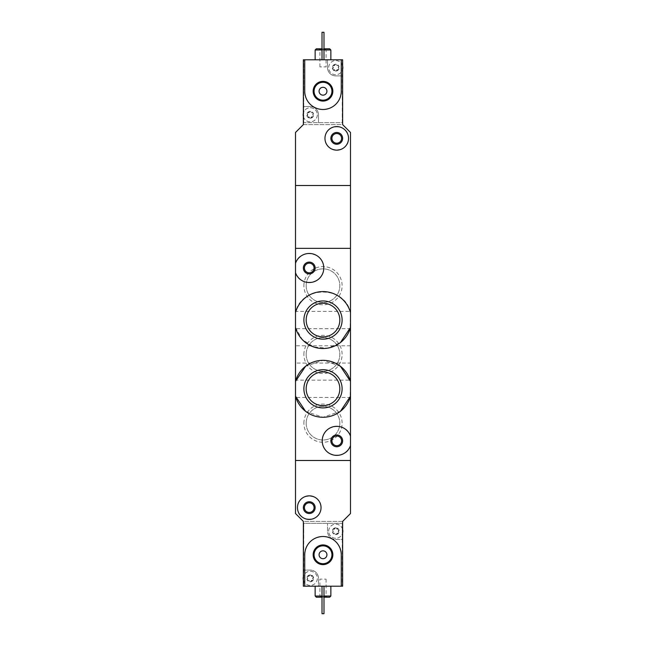 <?xml version="1.0" encoding="UTF-8"?>
<svg xmlns="http://www.w3.org/2000/svg" width="646" height="646" viewBox="0 0 646 646"><rect width="100%" height="100%" fill="white"/><g stroke="black" fill="none" stroke-linecap="round" stroke-linejoin="round"><path stroke-width="0.48" stroke-dasharray="3.23 2.42" d="M295.505 327.465L302.199 339.497L313.722 346.983L327.7 348.137L340.426 342.582M350.495 312.64C345.077 285.217 300.923 285.249 295.505 312.64M305.574 411.332L322.96 417.284L340.41 411.34M340.426 366.274L323.04 360.323L305.59 366.258M303.895 285.677A19.105 19.105 0 0 1 332.553 269.132A19.105 19.105 0 0 1 332.553 302.231A19.105 19.105 0 0 1 303.895 285.677M303.895 354.428A19.105 19.105 0 0 1 332.553 337.882A19.105 19.105 0 0 1 332.553 370.974A19.105 19.105 0 0 1 303.895 354.428M303.895 423.17A19.105 19.105 0 0 1 332.553 406.625A19.105 19.105 0 0 1 332.553 439.724A19.105 19.105 0 0 1 303.895 423.17M350.495 248.363L350.495 460.493L295.505 460.493L295.505 513.53L303.362 521.387L342.638 521.387L342.638 586.205L318.486 586.205L318.486 578.348A8.253 8.253 0 0 0 310.233 570.095L303.749 570.095L310.233 570.095A8.253 8.253 0 0 1 318.486 578.348L318.486 586.205L303.749 586.205L303.749 523.349L342.251 523.349L342.251 539.45L335.767 539.45A8.253 8.253 0 0 1 327.514 531.206L327.514 523.349L327.514 531.206A8.253 8.253 0 0 0 335.767 539.45L342.251 539.45L342.251 586.205L342.251 523.349L303.749 523.349L303.362 586.205L303.362 521.387L342.638 521.387L350.495 513.53L350.495 460.493L295.505 460.493L295.505 185.507L350.495 185.507L350.495 132.47L342.638 124.613L303.362 124.613L303.362 59.795L327.514 59.795L327.514 67.652A8.253 8.253 0 0 0 335.767 75.905L342.251 75.905L335.767 75.905A8.253 8.253 0 0 1 327.514 67.652L327.514 59.795L342.251 59.795L342.251 122.651L303.749 122.651L303.749 106.55L310.233 106.55A8.253 8.253 0 0 1 318.486 114.794L318.486 122.651L318.486 114.794A8.253 8.253 0 0 0 310.233 106.55L303.749 106.55L303.749 59.795L303.749 122.651L342.251 122.651L342.638 59.795L342.638 124.613L303.362 124.613L295.505 132.47L295.505 185.507L350.495 185.507L350.495 248.363L295.505 248.363L350.495 248.363M350.495 436.139C346.563 421.192 321.668 424.519 322.217 440.879C321.692 457.198 346.595 460.477 350.495 445.562M295.505 272.717C299.429 287.664 324.3 284.329 323.783 268.017C324.349 251.714 299.445 248.314 295.505 263.285M295.505 380.155L295.505 397.443L295.505 380.155L350.495 380.155L350.14 397.443M350.495 380.155L350.495 397.443L295.86 397.443M295.505 311.412L295.505 328.693L295.505 311.412L350.495 311.412L350.14 328.693M350.495 311.412L350.495 328.693L295.505 328.693M350.495 363.068L350.495 345.788L350.495 363.068L295.505 363.068L295.505 345.788L295.505 363.068M331.923 440.855A4.829 4.829 0 0 1 339.166 436.672A4.829 4.829 0 0 1 339.166 445.037A4.829 4.829 0 0 1 331.923 440.855M339.828 388.803A16.828 16.828 0 0 0 314.586 374.228A16.828 16.828 0 0 0 314.586 403.37A16.828 16.828 0 0 0 339.828 388.803M339.828 320.053A16.828 16.828 0 0 0 314.586 305.485A16.828 16.828 0 0 0 314.586 334.628A16.828 16.828 0 0 0 339.828 320.053M304.419 268.001A4.829 4.829 0 0 1 311.663 263.818A4.829 4.829 0 0 1 311.663 272.184A4.829 4.829 0 0 1 304.419 268.001M306.172 423.17A16.828 16.828 0 0 1 331.414 408.603A16.828 16.828 0 0 1 331.414 437.746A16.828 16.828 0 0 1 306.172 423.17A16.828 16.828 0 0 1 331.414 408.603A16.828 16.828 0 0 1 331.414 437.746A16.828 16.828 0 0 1 306.172 423.17M306.172 354.428A16.828 16.828 0 0 1 331.414 339.853A16.828 16.828 0 0 1 331.414 368.995A16.828 16.828 0 0 1 306.172 354.428A16.828 16.828 0 0 1 331.414 339.853A16.828 16.828 0 0 1 331.414 368.995A16.828 16.828 0 0 1 306.172 354.428M306.172 285.677A16.828 16.828 0 0 1 331.414 271.11A16.828 16.828 0 0 1 331.414 300.253A16.828 16.828 0 0 1 306.172 285.677A16.828 16.828 0 0 1 331.414 271.11A16.828 16.828 0 0 1 331.414 300.253A16.828 16.828 0 0 1 306.172 285.677M307.383 577.467L307.383 579.22A0.686 0.686 0 0 0 308.045 580.374L309.563 581.255A1.203 1.203 0 0 0 308.045 580.374L307.254 580.06A3.44 3.44 0 0 1 310.233 574.908A3.44 3.44 0 0 1 313.213 580.06A3.44 3.44 0 0 1 307.254 580.06L307.383 579.22A1.203 1.203 0 0 0 307.383 577.467L307.254 576.628L308.045 576.313A0.686 0.686 0 0 0 307.383 577.467M309.563 575.433L308.045 576.313A1.203 1.203 0 0 0 309.563 575.433L310.233 574.908L310.904 575.433A0.686 0.686 0 0 0 309.563 575.433M312.414 576.313L310.904 575.433A1.203 1.203 0 0 0 312.414 576.313L313.213 576.628L313.084 577.467A0.686 0.686 0 0 0 312.414 576.313M313.084 579.22L313.084 577.467A1.203 1.203 0 0 0 313.084 579.22L313.213 580.06L312.414 580.374A0.686 0.686 0 0 0 313.084 579.22M310.904 581.255L312.414 580.374A1.203 1.203 0 0 0 310.904 581.255L310.233 581.78L309.563 581.255A0.686 0.686 0 0 0 310.904 581.255M332.916 530.326L332.916 532.078A0.686 0.686 0 0 0 333.586 533.241L335.096 534.113A1.203 1.203 0 0 0 333.586 533.241L332.787 532.926A3.44 3.44 0 0 1 335.767 527.766A3.44 3.44 0 0 1 338.746 532.926A3.44 3.44 0 0 1 332.787 532.926L332.916 532.078A1.203 1.203 0 0 0 332.916 530.326L332.787 529.486L333.586 529.171A0.686 0.686 0 0 0 332.916 530.326M335.096 528.299L333.586 529.171A1.203 1.203 0 0 0 335.096 528.299L335.767 527.766L336.437 528.299A0.686 0.686 0 0 0 335.096 528.299M337.955 529.171L336.437 528.299A1.203 1.203 0 0 0 337.955 529.171L338.746 529.486L338.617 530.326A0.686 0.686 0 0 0 337.955 529.171M338.617 532.078L338.617 530.326A1.203 1.203 0 0 0 338.617 532.078L338.746 532.926L337.955 533.241A0.686 0.686 0 0 0 338.617 532.078M336.437 534.113L337.955 533.241A1.203 1.203 0 0 0 336.437 534.113L335.767 534.638L335.096 534.113A0.686 0.686 0 0 0 336.437 534.113M341.266 586.205L341.266 554.777C340.184 543.666 334.087 537.577 322.984 536.511C311.905 537.585 305.816 543.674 304.734 554.777L304.734 586.205M297.467 507.635C296.764 522.735 321.377 523.034 321.038 507.635C321.401 492.244 296.756 492.518 297.467 507.635M322.015 586.205L323.985 586.205L322.015 586.205L323.985 586.205L322.015 586.205L322.015 613.7L323.985 613.7L323.985 586.205L323.985 613.7L322.015 613.7L322.015 586.205L322.015 613.7L323.985 613.7L323.985 586.205M315.143 586.205L330.857 586.205L315.143 586.205M322.015 597.203L323.985 597.203M329.678 597.203L316.322 597.203M319.076 597.203L326.924 597.203L319.076 597.203L319.923 596.347L326.077 596.347L319.923 596.347L319.923 579.131L326.077 579.131L319.923 579.131M322.015 596.024L323.985 596.024M330.857 596.024L315.143 596.024M304.419 507.635A4.829 4.829 0 0 1 311.663 503.452A4.829 4.829 0 0 1 311.663 511.818A4.829 4.829 0 0 1 304.419 507.635M304.339 507.635A4.91 4.91 0 0 1 311.703 503.379A4.91 4.91 0 0 1 311.703 511.89A4.91 4.91 0 0 1 304.339 507.635A4.91 4.91 0 0 1 311.703 503.379A4.91 4.91 0 0 1 311.703 511.89A4.91 4.91 0 0 1 304.339 507.635M319.076 554.777A3.924 3.924 0 0 1 324.962 551.369A3.924 3.924 0 0 1 324.962 558.176A3.924 3.924 0 0 1 319.076 554.777M314.061 554.777A8.939 8.939 0 0 1 327.465 547.033A8.939 8.939 0 0 1 327.465 562.513A8.939 8.939 0 0 1 314.061 554.777M342.638 529.55A7.074 7.074 0 0 0 328.693 531.206A7.074 7.074 0 0 0 342.638 532.861M303.362 580.003A7.074 7.074 0 0 0 314.57 583.927A7.074 7.074 0 0 0 314.57 572.76A7.074 7.074 0 0 0 303.362 576.692M328.693 531.206A7.074 7.074 0 0 1 339.303 525.077A7.074 7.074 0 0 1 339.303 537.327A7.074 7.074 0 0 1 328.693 531.206M303.16 578.348A7.074 7.074 0 0 1 313.77 572.219A7.074 7.074 0 0 1 313.77 584.468A7.074 7.074 0 0 1 303.16 578.348M338.617 68.533L338.617 66.78A0.686 0.686 0 0 0 337.955 65.626L336.437 64.745A1.203 1.203 0 0 0 337.955 65.626L338.746 65.94A3.44 3.44 0 0 1 335.767 71.092A3.44 3.44 0 0 1 332.787 65.94A3.44 3.44 0 0 1 338.746 65.94L338.617 66.78A1.203 1.203 0 0 0 338.617 68.533L338.746 69.372L337.955 69.687A0.686 0.686 0 0 0 338.617 68.533M336.437 70.567L337.955 69.687A1.203 1.203 0 0 0 336.437 70.567L335.767 71.092L335.096 70.567A0.686 0.686 0 0 0 336.437 70.567M333.586 69.687L335.096 70.567A1.203 1.203 0 0 0 333.586 69.687L332.787 69.372L332.916 68.533A0.686 0.686 0 0 0 333.586 69.687M332.916 66.78L332.916 68.533A1.203 1.203 0 0 0 332.916 66.78L332.787 65.94L333.586 65.626A0.686 0.686 0 0 0 332.916 66.78M335.096 64.745L333.586 65.626A1.203 1.203 0 0 0 335.096 64.745L335.767 64.22L336.437 64.745A0.686 0.686 0 0 0 335.096 64.745M313.084 115.674L313.084 113.922A0.686 0.686 0 0 0 312.414 112.759L310.904 111.887A1.203 1.203 0 0 0 312.414 112.759L313.213 113.074A3.44 3.44 0 0 1 310.233 118.234A3.44 3.44 0 0 1 307.254 113.074A3.44 3.44 0 0 1 313.213 113.074L313.084 113.922A1.203 1.203 0 0 0 313.084 115.674L313.213 116.514L312.414 116.829A0.686 0.686 0 0 0 313.084 115.674M310.904 117.701L312.414 116.829A1.203 1.203 0 0 0 310.904 117.701L310.233 118.234L309.563 117.701A0.686 0.686 0 0 0 310.904 117.701M308.045 116.829L309.563 117.701A1.203 1.203 0 0 0 308.045 116.829L307.254 116.514L307.383 115.674A0.686 0.686 0 0 0 308.045 116.829M307.383 113.922L307.383 115.674A1.203 1.203 0 0 0 307.383 113.922L307.254 113.074L308.045 112.759A0.686 0.686 0 0 0 307.383 113.922M309.563 111.887L308.045 112.759A1.203 1.203 0 0 0 309.563 111.887L310.233 111.362L310.904 111.887A0.686 0.686 0 0 0 309.563 111.887M304.734 59.795L304.734 91.223C305.816 102.334 311.913 108.423 323.016 109.489C334.095 108.415 340.184 102.326 341.266 91.223L341.266 59.795M348.533 138.365C349.236 123.265 324.623 122.966 324.962 138.365C324.599 153.756 349.244 153.482 348.533 138.365M323.985 59.795L322.015 59.795L323.985 59.795L322.015 59.795L323.985 59.795L323.985 32.3L322.015 32.3L322.015 59.795L322.015 32.3L323.985 32.3L323.985 59.795L323.985 32.3L322.015 32.3L322.015 59.795M330.857 59.795L315.143 59.795L330.857 59.795M323.985 48.797L322.015 48.797M316.322 48.797L329.678 48.797M326.924 48.797L319.076 48.797L326.924 48.797L326.077 49.653L319.923 49.653L326.077 49.653L326.077 66.869L319.923 66.869L326.077 66.869M323.985 49.976L322.015 49.976M315.143 49.976L330.857 49.976M341.581 138.365A4.829 4.829 0 0 1 334.337 142.548A4.829 4.829 0 0 1 334.337 134.182A4.829 4.829 0 0 1 341.581 138.365M341.661 138.365A4.91 4.91 0 0 1 334.297 142.621A4.91 4.91 0 0 1 334.297 134.11A4.91 4.91 0 0 1 341.661 138.365A4.91 4.91 0 0 1 334.297 142.621A4.91 4.91 0 0 1 334.297 134.11A4.91 4.91 0 0 1 341.661 138.365M326.924 91.223A3.924 3.924 0 0 1 321.038 94.631A3.924 3.924 0 0 1 321.038 87.824A3.924 3.924 0 0 1 326.924 91.223M331.939 91.223A8.939 8.939 0 0 1 318.535 98.967A8.939 8.939 0 0 1 318.535 83.487A8.939 8.939 0 0 1 331.939 91.223M303.362 116.45A7.074 7.074 0 0 0 317.307 114.794A7.074 7.074 0 0 0 303.362 113.139M342.638 65.997A7.074 7.074 0 0 0 331.43 62.073A7.074 7.074 0 0 0 331.43 73.24A7.074 7.074 0 0 0 342.638 69.308M317.307 114.794A7.074 7.074 0 0 1 306.697 120.923A7.074 7.074 0 0 1 306.697 108.673A7.074 7.074 0 0 1 317.307 114.794M342.84 67.652A7.074 7.074 0 0 1 332.23 73.781A7.074 7.074 0 0 1 332.23 61.532A7.074 7.074 0 0 1 342.84 67.652M350.495 345.788L295.505 345.788M326.077 579.131L326.077 596.347L326.924 597.203M319.923 66.869L319.923 49.653L319.076 48.797"/><path stroke-width="0.97" d="M340.426 342.582L350.495 327.465A28.481 28.481 0 0 1 295.505 327.465L295.505 312.64A28.481 28.481 0 0 1 350.495 312.64L350.495 381.382L340.426 366.274M340.41 411.34L350.495 396.216A28.481 28.481 0 0 1 295.505 396.216L305.574 411.332M305.59 366.258L295.505 381.382A28.481 28.481 0 0 1 350.495 381.382L350.495 445.562A14.535 14.535 0 0 1 328.144 452.563A14.535 14.535 0 0 1 328.144 429.138A14.535 14.535 0 0 1 350.495 436.139M350.495 445.562L350.495 460.493L295.505 460.493L295.505 327.465M303.895 388.803A19.105 19.105 0 0 1 323 369.69A19.105 19.105 0 0 1 342.105 388.803A19.105 19.105 0 0 1 323 407.909A19.105 19.105 0 0 1 303.895 388.803M303.895 320.053A19.105 19.105 0 0 1 323 300.947A19.105 19.105 0 0 1 342.105 320.053A19.105 19.105 0 0 1 323 339.158A19.105 19.105 0 0 1 303.895 320.053M330.857 440.855A5.895 5.895 0 0 1 339.699 435.751A5.895 5.895 0 0 1 339.699 445.958A5.895 5.895 0 0 1 330.857 440.855M295.505 263.285A14.535 14.535 0 0 1 317.856 256.292A14.535 14.535 0 0 1 317.856 279.718A14.535 14.535 0 0 1 295.505 272.717L295.505 248.363L350.495 248.363L350.495 312.64M303.362 268.001A5.895 5.895 0 0 1 312.196 262.898A5.895 5.895 0 0 1 312.196 273.105A5.895 5.895 0 0 1 303.362 268.001M295.505 272.717L295.505 312.64M304.734 586.205L303.362 586.205L303.362 521.387L295.505 513.53L295.505 460.493L350.495 460.493L350.495 513.53L342.638 521.387L342.638 586.205L341.266 586.205L341.266 554.777A18.266 18.266 0 0 0 323 536.511A18.266 18.266 0 0 0 304.734 554.777L304.734 586.205L341.266 586.205M331.923 440.855A4.829 4.829 0 0 1 339.166 436.672A4.829 4.829 0 0 1 339.166 445.037A4.829 4.829 0 0 1 331.923 440.855M339.828 388.803A16.828 16.828 0 0 0 314.586 374.228A16.828 16.828 0 0 0 314.586 403.37A16.828 16.828 0 0 0 339.828 388.803M339.828 320.053A16.828 16.828 0 0 0 314.586 305.485A16.828 16.828 0 0 0 314.586 334.628A16.828 16.828 0 0 0 339.828 320.053M304.419 268.001A4.829 4.829 0 0 1 311.663 263.818A4.829 4.829 0 0 1 311.663 272.184A4.829 4.829 0 0 1 304.419 268.001M322.015 596.024L315.143 596.024L316.322 597.203L322.015 597.203M323.985 597.203L329.678 597.203L330.857 596.024L330.857 586.205M323.985 596.024L330.857 596.024M315.143 596.024L315.143 586.205M323.985 586.205L323.985 613.7L322.015 613.7L322.015 586.205M297.467 507.635A11.781 11.781 0 0 1 315.143 497.428A11.781 11.781 0 0 1 315.143 517.842A11.781 11.781 0 0 1 297.467 507.635M303.362 507.635A5.895 5.895 0 0 1 312.196 502.531A5.895 5.895 0 0 1 312.196 512.738A5.895 5.895 0 0 1 303.362 507.635M304.419 507.635A4.829 4.829 0 0 1 311.663 503.452A4.829 4.829 0 0 1 311.663 511.818A4.829 4.829 0 0 1 304.419 507.635M313.157 554.777A9.843 9.843 0 0 1 327.926 546.25A9.843 9.843 0 0 1 327.926 563.296A9.843 9.843 0 0 1 313.157 554.777M319.076 554.777A3.924 3.924 0 0 1 324.962 551.369A3.924 3.924 0 0 1 324.962 558.176A3.924 3.924 0 0 1 319.076 554.777M314.061 554.777A8.939 8.939 0 0 1 327.465 547.033A8.939 8.939 0 0 1 327.465 562.513A8.939 8.939 0 0 1 314.061 554.777M342.638 529.55A7.074 7.074 0 0 1 342.638 532.861M303.362 580.003A7.074 7.074 0 0 1 303.362 576.692M341.266 59.795L342.638 59.795L342.638 124.613L350.495 132.47L350.495 185.507L295.505 185.507L295.505 248.363L350.495 248.363L350.495 185.507L295.505 185.507L295.505 132.47L303.362 124.613L303.362 59.795L304.734 59.795L304.734 91.223A18.266 18.266 0 0 0 323 109.489A18.266 18.266 0 0 0 341.266 91.223L341.266 59.795L304.734 59.795M323.985 49.976L330.857 49.976L329.678 48.797L323.985 48.797M322.015 48.797L316.322 48.797L315.143 49.976L315.143 59.795M322.015 49.976L315.143 49.976M330.857 49.976L330.857 59.795M322.015 59.795L322.015 32.3L323.985 32.3L323.985 59.795M348.533 138.365A11.781 11.781 0 0 1 330.857 148.572A11.781 11.781 0 0 1 330.857 128.158A11.781 11.781 0 0 1 348.533 138.365M342.638 138.365A5.895 5.895 0 0 1 333.804 143.469A5.895 5.895 0 0 1 333.804 133.262A5.895 5.895 0 0 1 342.638 138.365M341.581 138.365A4.829 4.829 0 0 1 334.337 142.548A4.829 4.829 0 0 1 334.337 134.182A4.829 4.829 0 0 1 341.581 138.365M332.843 91.223A9.843 9.843 0 0 1 318.074 99.75A9.843 9.843 0 0 1 318.074 82.704A9.843 9.843 0 0 1 332.843 91.223M326.924 91.223A3.924 3.924 0 0 1 321.038 94.631A3.924 3.924 0 0 1 321.038 87.824A3.924 3.924 0 0 1 326.924 91.223M331.939 91.223A8.939 8.939 0 0 1 318.535 98.967A8.939 8.939 0 0 1 318.535 83.487A8.939 8.939 0 0 1 331.939 91.223M303.362 116.45A7.074 7.074 0 0 1 303.362 113.139M342.638 65.997A7.074 7.074 0 0 1 342.638 69.308"/></g></svg>
